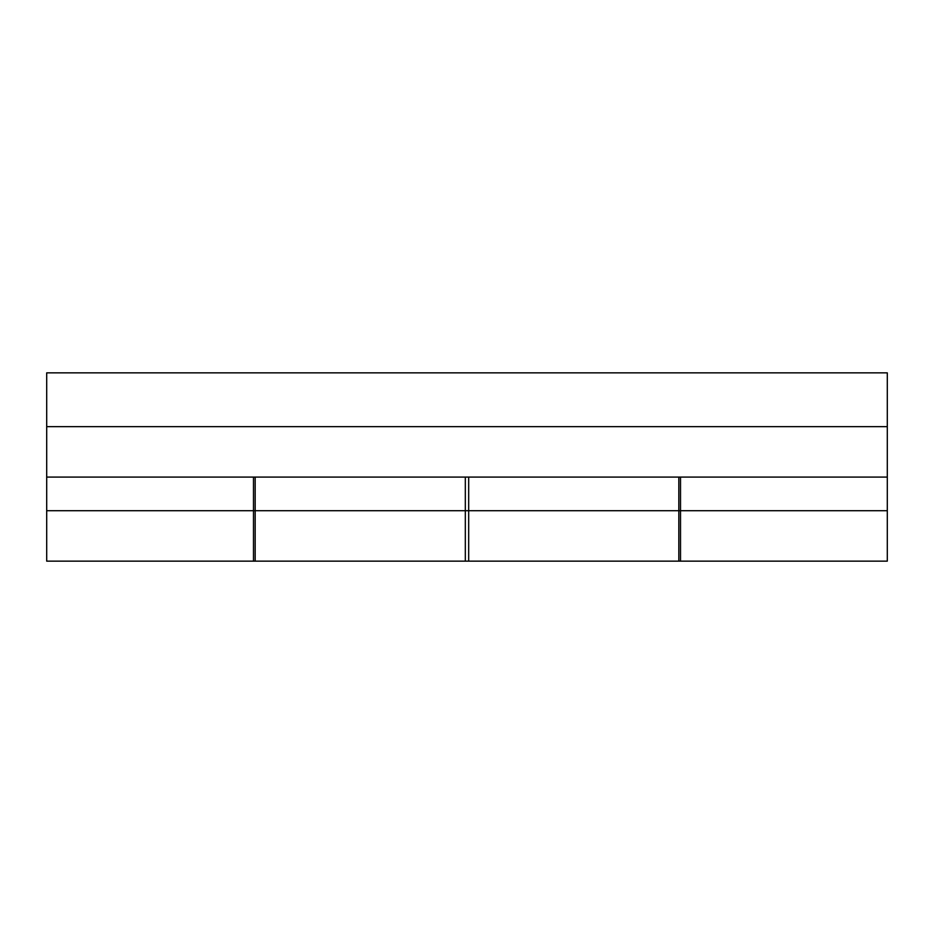 <?xml version="1.0" encoding="UTF-8"?>
<svg xmlns="http://www.w3.org/2000/svg" width="934" height="934" viewBox="0 0 934 934"><rect width="100%" height="100%" fill="white"/><g stroke="black" fill="none" stroke-linecap="round" stroke-linejoin="round"><path stroke-width="1.4" d="M678.831 477.087L678.831 561.147L887.3 561.147L887.3 372.853L46.7 372.853L46.7 477.087L887.3 477.087M253.488 477.087L253.488 510.711L468.681 510.711L468.681 477.087M253.488 510.711L253.488 561.147L468.681 561.147L468.681 510.711M678.831 510.711L887.3 510.711M46.7 426.651L887.3 426.651M46.7 477.087L46.7 561.147L255.169 561.147L255.169 477.087M465.319 477.087L465.319 561.147L680.512 561.147L680.512 477.087M255.169 510.711L46.7 510.711M680.512 510.711L465.319 510.711"/></g></svg>
